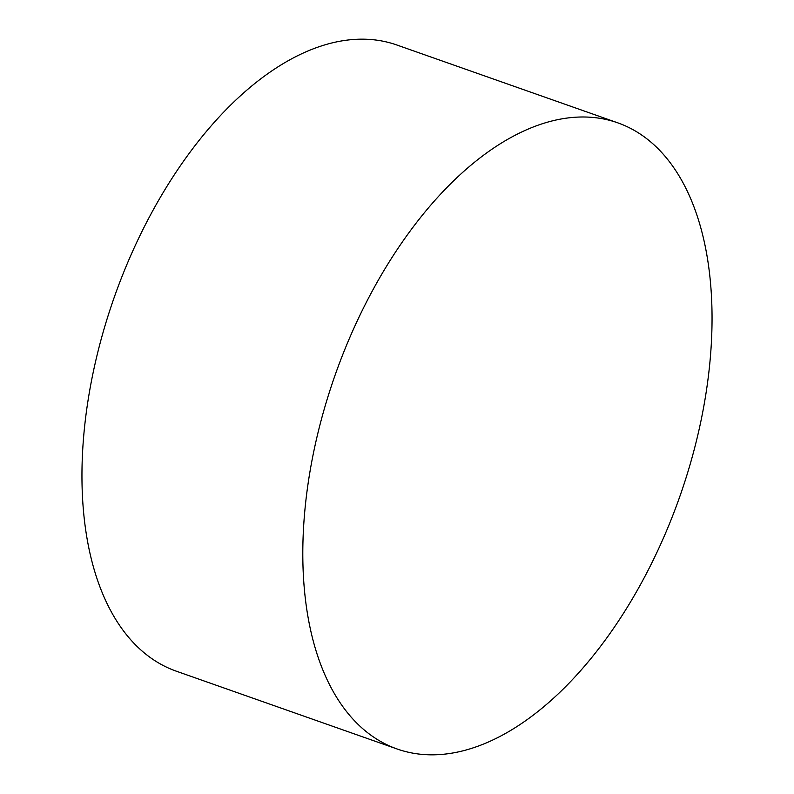 <?xml version="1.0" encoding="UTF-8"?>
<svg xmlns="http://www.w3.org/2000/svg" width="794" height="794" viewBox="0 0 794 794"><rect width="100%" height="100%" fill="white"/><g stroke="black" fill="none" stroke-linecap="round" stroke-linejoin="round"><path stroke-width="1.19" d="M712.039 315.297A331.942 182.729 -70.6 0 1 606.566 638.237A331.942 182.729 -70.6 0 1 397.119 748.99A331.942 182.729 -70.6 0 1 302.812 556.525A331.942 182.729 -70.6 0 1 408.295 233.585A331.942 182.729 -70.6 0 1 617.742 122.832A331.942 182.729 -70.6 0 1 712.039 315.297M397.119 748.99L176.258 671.168A331.942 182.729 -70.6 0 1 81.961 478.703A331.942 182.729 -70.6 0 1 187.434 155.763A331.942 182.729 -70.6 0 1 396.881 45.01L617.742 122.832"/></g></svg>
